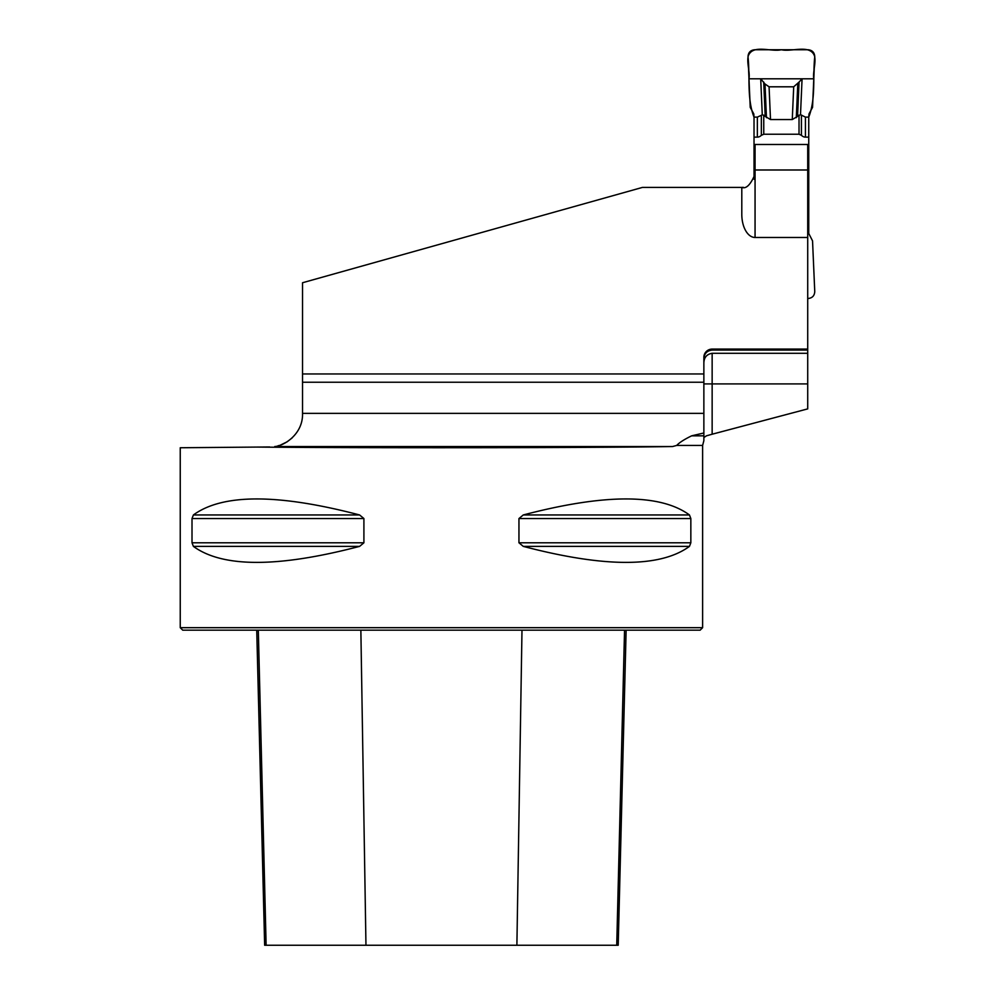 <?xml version="1.0" encoding="UTF-8"?>
<svg xmlns="http://www.w3.org/2000/svg" width="995" height="995" viewBox="0 0 995 995"><rect width="100%" height="100%" fill="white"/><g stroke="black" fill="none" stroke-linecap="round" stroke-linejoin="round"><path stroke-width="1.49" d="M712.146 434.218L807.716 408.883L807.716 383.908L712.146 383.908L712.146 434.218L706.462 435.822L703.863 437.551L703.863 440.549M807.716 383.908L807.716 350.078L712.146 350.078C707.035 350.65 704.273 353.524 703.863 358.697M302.542 373.958L302.542 282.742L642.496 187.396L741.797 187.396L741.797 214.348A23.134 13.271 90 0 0 755.056 237.482L807.716 237.482L807.716 349.083L712.146 349.083A8.296 8.296 0 0 0 703.863 357.367L703.863 373.958L302.542 373.958L302.542 413.808C302.928 434.778 283.14 446.22 274.757 446.531L274.869 446.519M279.346 445.437L277.891 445.859M280.553 445.026L287.12 441.83L292.207 437.862M807.716 353.287L712.146 353.287C706.724 354.208 703.962 357.516 703.863 363.187M743.302 187.309A13.271 13.271 0 0 1 741.797 187.396C746.225 189.125 750.64 184.697 755.056 174.125L755.056 144.486L807.716 144.486L807.716 237.482M703.863 432.987L703.863 437.551L703.863 435.822L691.674 435.822L703.863 432.987L703.863 373.958M302.542 382.242L703.863 382.242M807.716 349.083L807.716 350.078M256.735 447.078C372.764 448.16 598.443 447.862 672.583 446.531L676.7 445.437L702.619 445.437L702.619 627.683L180.244 627.683L180.244 447.75L269.67 446.966M193.391 546.379L359.593 546.379C278.04 567.722 222.644 567.722 193.391 546.379L192.01 542.785L192.01 518.544L193.391 514.962C222.644 493.607 278.04 493.607 359.593 514.962L363.909 518.544L363.909 542.785L359.618 546.367M689.46 514.962L690.841 518.544L690.841 542.785L689.46 546.379C660.22 567.722 604.811 567.722 523.258 546.379L518.955 542.785L518.955 518.544L523.258 514.962C604.811 493.607 660.22 493.607 689.46 514.962L523.246 514.962M518.955 542.785L690.841 542.785M702.619 627.683L700.132 630.171L182.732 630.171L180.244 627.683M256.735 630.171L264.645 945.25L618.206 945.25L626.129 630.171M691.674 435.822C684.311 439.392 679.324 442.588 676.7 445.437M755.056 169.983L807.716 169.983M770.503 119.562L762.269 114.636L760.702 78.804L764.993 83.99L769.073 86.801L770.503 119.562L792.269 119.562L800.502 114.636L805.428 117.124L808.748 117.124L808.972 113.94L812.542 107.385L814.756 56.678C814.495 52.499 812.293 50.185 808.127 49.75L754.645 49.75C750.479 50.185 748.277 52.499 748.016 56.678L750.23 107.385L753.8 113.94L754.023 117.124C746.735 98.517 750.168 76.777 748.016 56.678C752.058 43.581 770.864 52.262 781.386 49.75C791.908 52.262 810.714 43.581 814.756 56.678C812.604 76.777 816.037 98.517 808.748 117.124L808.748 233.477L812.542 240.865L814.756 291.572C814.495 295.751 812.293 298.065 808.127 298.5L807.716 298.5M754.023 179.262L754.023 117.124L757.344 117.124L761.349 115.32L761.349 135.32A14.452 8.296 -90 0 1 757.344 137.123L757.344 117.124M761.349 135.32L763.762 134.238L799.022 134.238L801.423 135.32A14.452 8.296 -90 0 0 805.428 137.123L808.748 137.123M799.022 134.238L799.022 115.159M763.762 134.238L763.75 115.159M754.023 137.123L757.344 137.123M762.269 114.636L761.349 115.32M808.748 211.127L807.716 211.127M807.716 231.126L808.748 231.126M760.702 78.804L802.069 78.804L800.502 114.636M802.069 78.804L799.06 82.075L797.567 116.415M769.073 86.801L793.699 86.801L799.06 82.075M763.712 82.075L765.205 116.415M813.786 78.804L748.986 78.804C750.653 69.563 742.394 53.058 754.645 49.75L808.127 49.75C820.377 53.058 812.119 69.563 813.786 78.804C812.119 69.563 820.377 53.058 808.127 49.75L781.386 49.75C770.864 52.262 752.058 43.581 748.016 56.678L748.986 78.804L813.786 78.804M302.542 413.36L703.863 413.36M521.989 630.171L516.89 945.25M624.549 630.171L616.726 945.25M258.314 630.171L266.125 945.25M360.862 630.171L365.961 945.25M523.258 546.379L689.46 546.379M518.955 518.544L690.841 518.544M193.391 514.962L359.593 514.962M192.01 518.544L363.909 518.544M192.01 542.785L363.909 542.785M672.583 446.531L274.757 446.531M755.056 174.125L755.056 237.482M712.146 349.083L712.146 350.078M712.146 353.287L712.146 383.908L703.863 383.908M805.428 137.123L805.428 117.124M801.423 115.32L801.423 135.32M797.779 83.99L796.311 117.684M793.699 86.801L792.269 119.562M764.993 83.99L766.461 117.684M703.888 440.561L702.619 445.437"/></g></svg>
